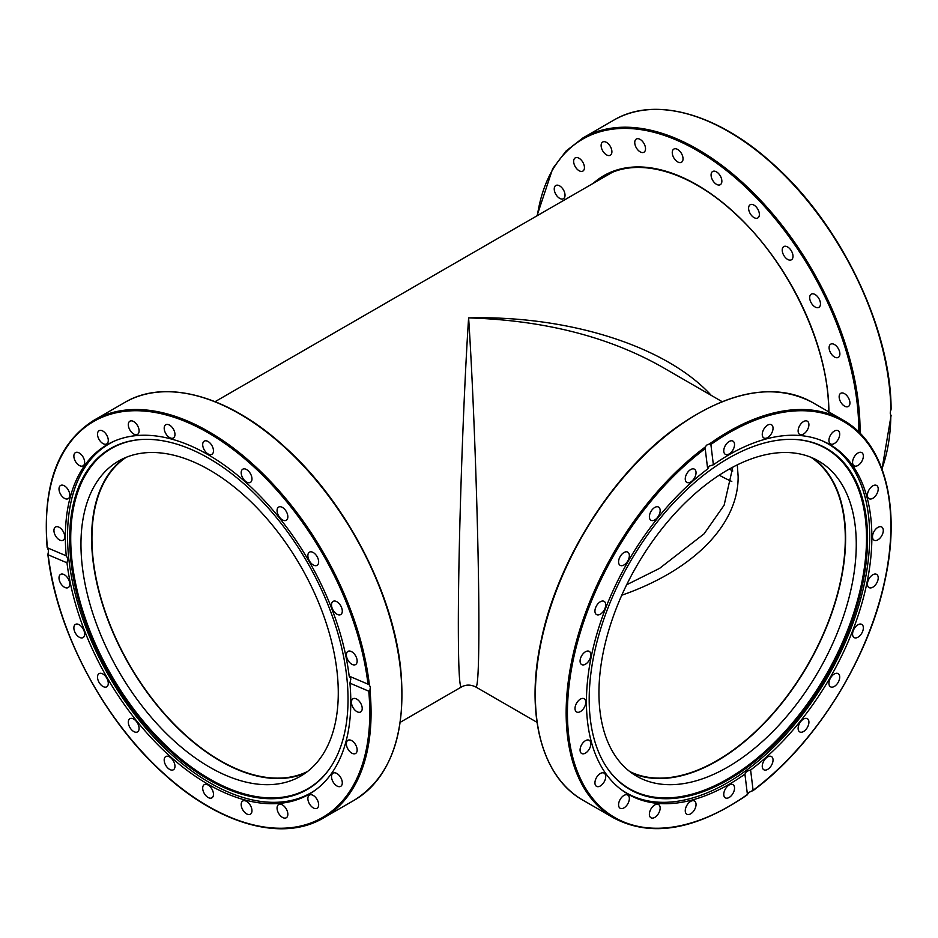 <?xml version="1.0" encoding="UTF-8"?>
<svg xmlns="http://www.w3.org/2000/svg" width="938" height="938" viewBox="0 0 938 938"><rect width="100%" height="100%" fill="white"/><g stroke="black" fill="none" stroke-linecap="round" stroke-linejoin="round"><path stroke-width="1.41" d="M711.25 395.379C666.461 346.403 569.049 315.297 468.613 317.9C463.126 400.174 458.236 547.112 458.342 626.15C458.389 666.918 459.397 687.214 461.355 687.026C465.916 684.47 470.759 684.47 475.871 687.026C477.829 687.214 478.837 666.918 478.884 626.15C479.001 547.112 474.1 400.174 468.613 317.9C543.243 320.198 607.378 336.355 661.009 366.371L722.131 401.663M307.57 771.482A181.503 104.786 60 0 1 168.946 718.649A181.503 104.786 60 0 1 91.936 538.342A181.503 104.786 60 0 1 126.196 457.322M621.765 595.22C693.698 570.163 738.546 524.389 738.136 476.481L737.303 464.849M811.03 457.322A181.503 104.786 -60 0 1 845.29 538.342A181.503 104.786 -60 0 1 768.281 718.649A181.503 104.786 -60 0 1 629.656 771.482M659.906 568.205L626.654 584.761M719.235 475.179A181.503 104.786 -120 0 0 731.804 481.464M890.83 415.311L890.221 413.119L890.83 408.687M711.086 174.984A7.621 4.397 60 0 1 712.669 171.49A7.621 4.397 60 0 1 718.543 173.53A7.621 4.397 60 0 1 721.861 181.198A7.621 4.397 60 0 1 720.29 184.692A7.621 4.397 60 0 1 714.416 182.652A7.621 4.397 60 0 1 711.086 174.984M672.44 154.278A7.621 4.397 60 0 1 673.836 149.072A7.621 4.397 60 0 1 682.852 157.068A7.621 4.397 60 0 1 681.457 162.274A7.621 4.397 60 0 1 672.44 154.278M748.782 206.735A7.621 4.397 60 0 1 750.177 204.754A7.621 4.397 60 0 1 756.685 207.521A7.621 4.397 60 0 1 759.194 215.963A7.621 4.397 60 0 1 757.798 217.956A7.621 4.397 60 0 1 751.291 215.189A7.621 4.397 60 0 1 748.782 206.735M782.949 247.374A7.621 4.397 60 0 1 783.805 246.588A7.621 4.397 60 0 1 790.898 250.141A7.621 4.397 60 0 1 792.282 258.994A7.621 4.397 60 0 1 791.426 259.791A7.621 4.397 60 0 1 784.332 256.226A7.621 4.397 60 0 1 782.949 247.374M811.264 294.145L811.264 294.145A7.621 4.397 60 0 1 818.886 298.542A7.621 4.397 60 0 1 818.886 307.347L818.886 307.347A7.621 4.397 60 0 1 811.264 302.939A7.621 4.397 60 0 1 811.264 294.145M831.795 343.836A7.621 4.397 60 0 1 838.76 349.464A7.621 4.397 60 0 1 838.302 357.39A7.621 4.397 60 0 1 837.177 357.73A7.621 4.397 60 0 1 830.212 352.102A7.621 4.397 60 0 1 830.669 344.187A7.621 4.397 60 0 1 831.795 343.836M843.145 393.081A7.621 4.397 60 0 1 849.207 399.482A7.621 4.397 60 0 1 848.351 406.494A7.621 4.397 60 0 1 845.935 406.717A7.621 4.397 60 0 1 839.873 400.315A7.621 4.397 60 0 1 840.729 393.292A7.621 4.397 60 0 1 843.145 393.081M558.239 197.308A7.621 4.397 60 0 1 555.824 185.501A7.621 4.397 60 0 1 561.03 186.897A7.621 4.397 60 0 1 563.445 198.704A7.621 4.397 60 0 1 558.239 197.308M576.354 168.312A7.621 4.397 60 0 1 575.24 157.877A7.621 4.397 60 0 1 581.748 160.644A7.621 4.397 60 0 1 582.861 171.079A7.621 4.397 60 0 1 576.354 168.312M602.7 150.83A7.621 4.397 60 0 1 602.7 142.025A7.621 4.397 60 0 1 610.321 146.422A7.621 4.397 60 0 1 610.321 155.227A7.621 4.397 60 0 1 602.7 150.83M635.472 146.035A7.621 4.397 60 0 1 636.327 139.023A7.621 4.397 60 0 1 644.805 145.202A7.621 4.397 60 0 1 643.949 152.226A7.621 4.397 60 0 1 635.472 146.035M729.295 469.07A181.96 105.056 -120 0 0 732.789 470.982M316.598 789.175A201.553 116.371 60 0 1 310.841 792.891A201.553 116.371 60 0 1 210.065 782.913A201.553 116.371 60 0 1 67.536 536.055A201.553 116.371 60 0 1 109.289 443.78A201.553 116.371 60 0 1 115.386 440.661M69.658 538.682A196.839 113.65 60 0 1 139.082 439.688A196.839 113.65 60 0 1 278.352 519.922A196.839 113.65 60 0 1 348.033 699.396A196.839 113.65 60 0 1 329.285 769.137A196.839 113.65 60 0 1 172.721 753.39A196.839 113.65 60 0 1 69.658 538.682M139.528 439.652A196.441 113.416 -120 0 0 70.713 538.4A196.441 113.416 -120 0 0 173.319 752.452A196.441 113.416 -120 0 0 329.543 768.761M305.765 772.83A181.96 105.056 60 0 1 220.278 761.011A181.96 105.056 60 0 1 102.899 605.526A181.96 105.056 60 0 1 124.121 458.213M209.62 470.032A181.96 105.056 60 0 1 328.488 630.371A181.96 105.056 60 0 1 300.594 776.172A181.96 105.056 60 0 1 209.62 767.155A181.96 105.056 60 0 1 90.752 606.816A181.96 105.056 60 0 1 118.645 461.015A181.96 105.056 60 0 1 209.62 470.032M821.84 440.661A201.553 116.371 -60 0 1 827.937 443.78A201.553 116.371 -60 0 1 869.69 536.055A201.553 116.371 -60 0 1 727.161 782.913A201.553 116.371 -60 0 1 626.385 792.891A201.553 116.371 -60 0 1 620.628 789.175M867.568 538.682A196.839 113.65 -60 0 1 764.505 753.39A196.839 113.65 -60 0 1 607.941 769.137A196.839 113.65 -60 0 1 589.193 699.396A196.839 113.65 -60 0 1 658.875 519.922A196.839 113.65 -60 0 1 798.144 439.688A196.839 113.65 -60 0 1 867.568 538.682M607.683 768.761A196.441 113.416 120 0 0 763.907 752.452A196.441 113.416 120 0 0 866.513 538.4A196.441 113.416 120 0 0 797.699 439.652M813.105 458.213A181.96 105.056 -60 0 1 834.328 605.526A181.96 105.056 -60 0 1 716.949 761.011A181.96 105.056 -60 0 1 631.462 772.83M727.607 767.155A181.96 105.056 -60 0 1 636.632 776.172A181.96 105.056 -60 0 1 608.739 630.371A181.96 105.056 -60 0 1 727.607 470.032A181.96 105.056 -60 0 1 818.581 461.015A181.96 105.056 -60 0 1 846.475 606.816A181.96 105.056 -60 0 1 727.607 767.155M202.737 445.444A7.621 4.397 60 0 1 204.273 441.118A7.621 4.397 60 0 1 209.807 442.83A7.621 4.397 60 0 1 213.43 449.994A7.621 4.397 60 0 1 211.894 454.32A7.621 4.397 60 0 1 206.348 452.62A7.621 4.397 60 0 1 202.737 445.444M241.23 471.908A7.621 4.397 60 0 1 242.766 469.199A7.621 4.397 60 0 1 248.969 471.591A7.621 4.397 60 0 1 251.923 479.705A7.621 4.397 60 0 1 250.387 482.402A7.621 4.397 60 0 1 244.197 480.01A7.621 4.397 60 0 1 241.23 471.908M277.472 508.419A7.621 4.397 60 0 1 278.645 507.071A7.621 4.397 60 0 1 285.445 510.225A7.621 4.397 60 0 1 287.438 518.925A7.621 4.397 60 0 1 286.266 520.273A7.621 4.397 60 0 1 279.454 517.119A7.621 4.397 60 0 1 277.472 508.419M308.989 552.494A7.621 4.397 60 0 1 309.446 552.154A7.621 4.397 60 0 1 316.81 556.128A7.621 4.397 60 0 1 317.536 565.016A7.621 4.397 60 0 1 317.067 565.356A7.621 4.397 60 0 1 309.704 561.381A7.621 4.397 60 0 1 308.989 552.494M333.623 601.141A7.621 4.397 60 0 1 340.951 606.206A7.621 4.397 60 0 1 340.717 614.578A7.621 4.397 60 0 1 340.177 614.812A7.621 4.397 60 0 1 332.849 609.735A7.621 4.397 60 0 1 333.084 601.375A7.621 4.397 60 0 1 333.623 601.141M349.698 651.042A7.621 4.397 60 0 1 356.241 657.104A7.621 4.397 60 0 1 355.572 664.585A7.621 4.397 60 0 1 353.825 664.925A7.621 4.397 60 0 1 347.283 658.851A7.621 4.397 60 0 1 347.951 651.382A7.621 4.397 60 0 1 349.698 651.042M356.123 698.787A7.621 4.397 60 0 1 361.658 705.399A7.621 4.397 60 0 1 360.638 711.965A7.621 4.397 60 0 1 357.53 711.942A7.621 4.397 60 0 1 351.996 705.317A7.621 4.397 60 0 1 353.016 698.763A7.621 4.397 60 0 1 356.123 698.787M352.465 741.126A7.621 4.397 60 0 1 356.862 747.832A7.621 4.397 60 0 1 355.572 753.495A7.621 4.397 60 0 1 351.058 752.651A7.621 4.397 60 0 1 346.65 745.945A7.621 4.397 60 0 1 347.951 740.293A7.621 4.397 60 0 1 352.465 741.126M338.958 775.175A7.621 4.397 60 0 1 340.717 786.337A7.621 4.397 60 0 1 334.843 784.297A7.621 4.397 60 0 1 333.084 773.135A7.621 4.397 60 0 1 338.958 775.175M316.54 798.613A7.621 4.397 60 0 1 317.067 808.263A7.621 4.397 60 0 1 309.974 804.698A7.621 4.397 60 0 1 309.446 795.061A7.621 4.397 60 0 1 316.54 798.613M286.735 809.846A7.621 4.397 60 0 1 286.266 817.772A7.621 4.397 60 0 1 278.176 812.496A7.621 4.397 60 0 1 278.645 804.57A7.621 4.397 60 0 1 286.735 809.846M251.56 808.11A7.621 4.397 60 0 1 250.387 814.219A7.621 4.397 60 0 1 241.594 807.126A7.621 4.397 60 0 1 242.766 801.017A7.621 4.397 60 0 1 251.56 808.11M213.43 793.513A7.621 4.397 60 0 1 211.894 797.839A7.621 4.397 60 0 1 206.348 796.139A7.621 4.397 60 0 1 202.737 788.964A7.621 4.397 60 0 1 204.273 784.637A7.621 4.397 60 0 1 209.807 786.349A7.621 4.397 60 0 1 213.43 793.513M174.925 767.061A7.621 4.397 60 0 1 173.389 769.77A7.621 4.397 60 0 1 167.198 767.366A7.621 4.397 60 0 1 164.232 759.264A7.621 4.397 60 0 1 165.768 756.556A7.621 4.397 60 0 1 171.971 758.959A7.621 4.397 60 0 1 174.925 767.061M138.683 730.55A7.621 4.397 60 0 1 137.523 731.898A7.621 4.397 60 0 1 130.71 728.732A7.621 4.397 60 0 1 128.729 720.032A7.621 4.397 60 0 1 129.89 718.696A7.621 4.397 60 0 1 136.702 721.85A7.621 4.397 60 0 1 138.683 730.55M107.178 686.464A7.621 4.397 60 0 1 106.709 686.815A7.621 4.397 60 0 1 99.346 682.841A7.621 4.397 60 0 1 98.619 673.953A7.621 4.397 60 0 1 99.088 673.613A7.621 4.397 60 0 1 106.451 677.588A7.621 4.397 60 0 1 107.178 686.464M82.544 637.817A7.621 4.397 60 0 1 75.204 632.751A7.621 4.397 60 0 1 75.45 624.391A7.621 4.397 60 0 1 75.978 624.157A7.621 4.397 60 0 1 83.318 629.222A7.621 4.397 60 0 1 83.072 637.594A7.621 4.397 60 0 1 82.544 637.817M66.469 587.927A7.621 4.397 60 0 1 59.915 581.853A7.621 4.397 60 0 1 60.595 574.384A7.621 4.397 60 0 1 62.342 574.044A7.621 4.397 60 0 1 68.884 580.118A7.621 4.397 60 0 1 68.216 587.587A7.621 4.397 60 0 1 66.469 587.927M60.032 540.182A7.621 4.397 60 0 1 54.498 533.57A7.621 4.397 60 0 1 55.518 527.004A7.621 4.397 60 0 1 58.625 527.027A7.621 4.397 60 0 1 64.171 533.64A7.621 4.397 60 0 1 63.139 540.206A7.621 4.397 60 0 1 60.032 540.182M63.702 497.844A7.621 4.397 60 0 1 59.293 491.125A7.621 4.397 60 0 1 60.595 485.474A7.621 4.397 60 0 1 65.109 486.306A7.621 4.397 60 0 1 69.506 493.025A7.621 4.397 60 0 1 68.216 498.676A7.621 4.397 60 0 1 63.702 497.844M77.197 463.794A7.621 4.397 60 0 1 75.45 452.632A7.621 4.397 60 0 1 81.325 454.672A7.621 4.397 60 0 1 83.072 465.834A7.621 4.397 60 0 1 77.197 463.794M99.616 440.344A7.621 4.397 60 0 1 99.088 430.706A7.621 4.397 60 0 1 106.182 434.259A7.621 4.397 60 0 1 106.709 443.909A7.621 4.397 60 0 1 99.616 440.344M129.432 429.112A7.621 4.397 60 0 1 129.89 421.197A7.621 4.397 60 0 1 137.98 426.473A7.621 4.397 60 0 1 137.523 434.4A7.621 4.397 60 0 1 129.432 429.112M164.607 430.859A7.621 4.397 60 0 1 165.768 424.75A7.621 4.397 60 0 1 174.562 431.843A7.621 4.397 60 0 1 173.389 437.952A7.621 4.397 60 0 1 164.607 430.859M48.401 550.278L47.404 547.804L66.235 555.812A201.834 116.523 60 0 1 107.167 444.694A201.834 116.523 60 0 1 252.592 488.604A201.834 116.523 60 0 1 349.171 676.146L368.013 684.165L369.396 684.975L370.322 687.202L369.947 690.169L368.751 691.165L349.921 683.157A201.834 116.523 60 0 1 309.001 794.275A201.834 116.523 60 0 1 163.564 750.353A201.834 116.523 60 0 1 66.985 562.812L48.155 554.804L48.401 550.278M349.921 683.157L350.859 678.924L349.171 676.146M66.235 555.812L67.864 558.556L66.985 562.812M47.498 548.062L47.404 547.804A228.696 132.035 60 0 1 186.979 422.17A228.696 132.035 60 0 1 368.013 684.165M368.751 691.165A228.696 132.035 60 0 1 229.189 816.799A228.696 132.035 60 0 1 48.155 554.804L48.049 553.256M581.103 711.121A7.621 4.397 -60 0 1 576.589 711.965A7.621 4.397 -60 0 1 575.299 706.302A7.621 4.397 -60 0 1 579.696 699.596A7.621 4.397 -60 0 1 584.21 698.763A7.621 4.397 -60 0 1 585.5 704.415A7.621 4.397 -60 0 1 581.103 711.121M584.761 664.561A7.621 4.397 -60 0 1 581.654 664.585A7.621 4.397 -60 0 1 580.634 658.019A7.621 4.397 -60 0 1 586.168 651.406A7.621 4.397 -60 0 1 589.275 651.382A7.621 4.397 -60 0 1 590.307 657.937A7.621 4.397 -60 0 1 584.761 664.561M598.268 614.918A7.621 4.397 -60 0 1 596.521 614.578A7.621 4.397 -60 0 1 595.841 607.109A7.621 4.397 -60 0 1 602.395 601.035A7.621 4.397 -60 0 1 604.142 601.375A7.621 4.397 -60 0 1 604.811 608.844A7.621 4.397 -60 0 1 598.268 614.918M620.686 565.591A7.621 4.397 -60 0 1 620.159 565.356A7.621 4.397 -60 0 1 619.912 556.996A7.621 4.397 -60 0 1 627.252 551.919A7.621 4.397 -60 0 1 627.78 552.154A7.621 4.397 -60 0 1 628.014 560.525A7.621 4.397 -60 0 1 620.686 565.591M650.491 519.933A7.621 4.397 -60 0 1 651.218 511.046A7.621 4.397 -60 0 1 658.582 507.071A7.621 4.397 -60 0 1 659.051 507.411A7.621 4.397 -60 0 1 658.324 516.299A7.621 4.397 -60 0 1 650.96 520.273A7.621 4.397 -60 0 1 650.491 519.933M685.666 481.065A7.621 4.397 -60 0 1 687.648 472.353A7.621 4.397 -60 0 1 694.46 469.199A7.621 4.397 -60 0 1 695.633 470.548A7.621 4.397 -60 0 1 693.639 479.248A7.621 4.397 -60 0 1 686.839 482.402A7.621 4.397 -60 0 1 685.666 481.065M723.808 451.624A7.621 4.397 -60 0 1 726.762 443.522A7.621 4.397 -60 0 1 732.953 441.118A7.621 4.397 -60 0 1 734.489 443.826A7.621 4.397 -60 0 1 731.534 451.928A7.621 4.397 -60 0 1 725.332 454.32A7.621 4.397 -60 0 1 723.808 451.624M762.301 433.626A7.621 4.397 -60 0 1 765.912 426.45A7.621 4.397 -60 0 1 771.458 424.75A7.621 4.397 -60 0 1 772.994 429.076A7.621 4.397 -60 0 1 769.383 436.24A7.621 4.397 -60 0 1 763.837 437.952A7.621 4.397 -60 0 1 762.301 433.626M798.543 428.291A7.621 4.397 -60 0 1 807.337 421.197A7.621 4.397 -60 0 1 808.497 427.306A7.621 4.397 -60 0 1 799.704 434.4A7.621 4.397 -60 0 1 798.543 428.291M830.048 435.982A7.621 4.397 -60 0 1 838.138 430.706A7.621 4.397 -60 0 1 838.607 438.621A7.621 4.397 -60 0 1 830.517 443.909A7.621 4.397 -60 0 1 830.048 435.982M854.682 456.185A7.621 4.397 -60 0 1 861.776 452.632A7.621 4.397 -60 0 1 861.248 462.27A7.621 4.397 -60 0 1 854.155 465.834A7.621 4.397 -60 0 1 854.682 456.185M870.757 487.514A7.621 4.397 -60 0 1 876.631 485.474A7.621 4.397 -60 0 1 874.884 496.636A7.621 4.397 -60 0 1 869.01 498.676A7.621 4.397 -60 0 1 870.757 487.514M877.194 527.836A7.621 4.397 -60 0 1 881.708 527.004A7.621 4.397 -60 0 1 882.998 532.655A7.621 4.397 -60 0 1 878.601 539.373A7.621 4.397 -60 0 1 874.087 540.206A7.621 4.397 -60 0 1 872.786 534.554A7.621 4.397 -60 0 1 877.194 527.836M873.524 574.408A7.621 4.397 -60 0 1 876.631 574.384A7.621 4.397 -60 0 1 877.663 580.95A7.621 4.397 -60 0 1 872.117 587.563A7.621 4.397 -60 0 1 869.01 587.587A7.621 4.397 -60 0 1 867.99 581.021A7.621 4.397 -60 0 1 873.524 574.408M860.029 624.051A7.621 4.397 -60 0 1 861.776 624.391A7.621 4.397 -60 0 1 862.444 631.86A7.621 4.397 -60 0 1 855.902 637.934A7.621 4.397 -60 0 1 854.155 637.594A7.621 4.397 -60 0 1 853.486 630.113A7.621 4.397 -60 0 1 860.029 624.051M837.611 673.378A7.621 4.397 -60 0 1 838.138 673.613A7.621 4.397 -60 0 1 838.384 681.973A7.621 4.397 -60 0 1 831.045 687.038A7.621 4.397 -60 0 1 830.517 686.815A7.621 4.397 -60 0 1 830.271 678.444A7.621 4.397 -60 0 1 837.611 673.378M807.794 719.036A7.621 4.397 -60 0 1 807.079 727.923A7.621 4.397 -60 0 1 799.704 731.898A7.621 4.397 -60 0 1 799.246 731.546A7.621 4.397 -60 0 1 799.962 722.659A7.621 4.397 -60 0 1 807.337 718.696A7.621 4.397 -60 0 1 807.794 719.036M772.631 757.904A7.621 4.397 -60 0 1 770.637 766.604A7.621 4.397 -60 0 1 763.837 769.77A7.621 4.397 -60 0 1 762.664 768.421A7.621 4.397 -60 0 1 764.646 759.721A7.621 4.397 -60 0 1 771.458 756.556A7.621 4.397 -60 0 1 772.631 757.904M734.489 787.345A7.621 4.397 -60 0 1 731.534 795.447A7.621 4.397 -60 0 1 725.332 797.839A7.621 4.397 -60 0 1 723.808 795.143A7.621 4.397 -60 0 1 726.762 787.041A7.621 4.397 -60 0 1 732.953 784.637A7.621 4.397 -60 0 1 734.489 787.345M695.996 805.343A7.621 4.397 -60 0 1 692.385 812.507A7.621 4.397 -60 0 1 686.839 814.219A7.621 4.397 -60 0 1 685.303 809.893A7.621 4.397 -60 0 1 688.914 802.729A7.621 4.397 -60 0 1 694.46 801.017A7.621 4.397 -60 0 1 695.996 805.343M659.754 810.678A7.621 4.397 -60 0 1 650.96 817.772A7.621 4.397 -60 0 1 649.788 811.663A7.621 4.397 -60 0 1 658.582 804.57A7.621 4.397 -60 0 1 659.754 810.678M628.237 802.975A7.621 4.397 -60 0 1 620.159 808.263A7.621 4.397 -60 0 1 619.69 800.337A7.621 4.397 -60 0 1 627.78 795.061A7.621 4.397 -60 0 1 628.237 802.975M603.603 782.784A7.621 4.397 -60 0 1 596.521 786.337A7.621 4.397 -60 0 1 597.049 776.687A7.621 4.397 -60 0 1 604.142 773.135A7.621 4.397 -60 0 1 603.603 782.784M587.528 751.444A7.621 4.397 -60 0 1 581.654 753.495A7.621 4.397 -60 0 1 583.401 742.333A7.621 4.397 -60 0 1 589.275 740.293A7.621 4.397 -60 0 1 587.528 751.444M749.052 792.375L747.41 794.474L744.924 774.155A201.834 116.523 -60 0 1 628.237 794.275A201.834 116.523 -60 0 1 593.555 646.364A201.834 116.523 -60 0 1 707.674 468.953L705.2 448.645L705.2 447.039L706.677 445.116L709.421 443.955L710.887 444.495L713.372 464.802A201.834 116.523 -60 0 1 830.06 444.694A201.834 116.523 -60 0 1 864.742 592.593A201.834 116.523 -60 0 1 750.611 770.004L753.097 790.324L749.052 792.375M713.372 464.802L709.234 466.116L707.674 468.953M744.924 774.155L746.496 771.376L750.611 770.004M747.586 794.263L747.41 794.474A228.696 132.035 -60 0 1 568.815 736.424A228.696 132.035 -60 0 1 705.2 448.645M710.887 444.495A228.696 132.035 -60 0 1 889.47 502.545A228.696 132.035 -60 0 1 753.097 790.324L751.807 791.191M860.04 433.25A229.599 132.563 -120 0 0 860.052 430.53A229.599 132.563 -120 0 0 759.827 199.477A229.599 132.563 -120 0 0 582.908 137.956L613.71 120.181A229.599 132.563 60 0 1 789.655 180.659A229.599 132.563 60 0 1 890.842 410.281M537.368 215.599A228.696 132.035 60 0 1 709.82 158.393A228.696 132.035 60 0 1 858.774 430.53A228.696 132.035 60 0 1 858.762 431.984M598.655 180.213A185.583 107.143 60 0 1 604.916 176.074C637.77 156.294 690.016 171.22 735.345 213.829C789.608 263.086 829.544 348.338 828.664 412.931M828.922 411.97A186.498 107.671 -120 0 0 739.531 217.534A186.498 107.671 -120 0 0 593.25 183.332M890.842 415.206A229.599 132.563 60 0 1 881.943 468.871M400.491 669.791A229.599 132.563 60 0 1 354.318 800.173C391.029 776.934 406.506 733.352 400.749 669.427C393.268 592.863 345.864 501.783 285.175 447.32C229.622 395.977 165.733 377.944 124.719 402.484A229.599 132.563 60 0 1 291.706 453.933A229.599 132.563 60 0 1 400.491 669.791M369.396 684.975A229.599 132.563 -120 0 0 259.896 470.747A229.599 132.563 -120 0 0 93.917 420.271L124.719 402.484M47.873 554.346C56.35 630.782 104.012 720.747 164.385 774.307C219.644 824.772 282.842 842.277 323.516 817.948A229.599 132.563 -120 0 0 369.947 690.169M676.509 427.693A229.599 132.563 -60 0 1 812.507 402.484C774.026 382.317 728.545 390.712 676.064 427.646C613.487 472.424 558.298 559.06 541.496 638.86C524.823 712.622 541.156 776.934 582.908 800.173A229.599 132.563 -60 0 1 543.97 629.832A229.599 132.563 -60 0 1 676.509 427.693M705.2 447.039A229.599 132.563 120 0 0 574.431 648.967A229.599 132.563 120 0 0 613.71 817.948L582.908 800.173M752.839 790.793C814.794 745.229 868.869 658.98 885.073 579.919C901.16 506.825 884.722 443.346 843.309 420.271A229.599 132.563 120 0 0 709.421 443.955M611.588 172.744L215.095 401.663M659.414 568.487L704.063 533.851L724.124 505.207L732.789 467.159M475.871 687.026L537.005 722.319M461.355 687.026L400.221 722.319M613.71 120.181C654.49 95.782 717.887 113.451 773.24 164.173C840.589 223.83 891.006 328.617 891.1 409.249M582.908 137.956L566.153 150.948L552.716 168.57L537.005 215.81M891.1 415.475L882.013 469.07M314.101 791.015L310.841 792.891M112.537 441.904L109.289 443.78M623.125 791.015L626.385 792.891M824.69 441.904L827.937 443.78M323.516 817.948L354.318 800.173M47.158 547.71C42.327 485.45 57.922 442.959 93.917 420.271M843.309 420.271L812.507 402.484M747.457 794.732C695.937 830.048 651.359 837.786 613.71 817.948"/></g></svg>
